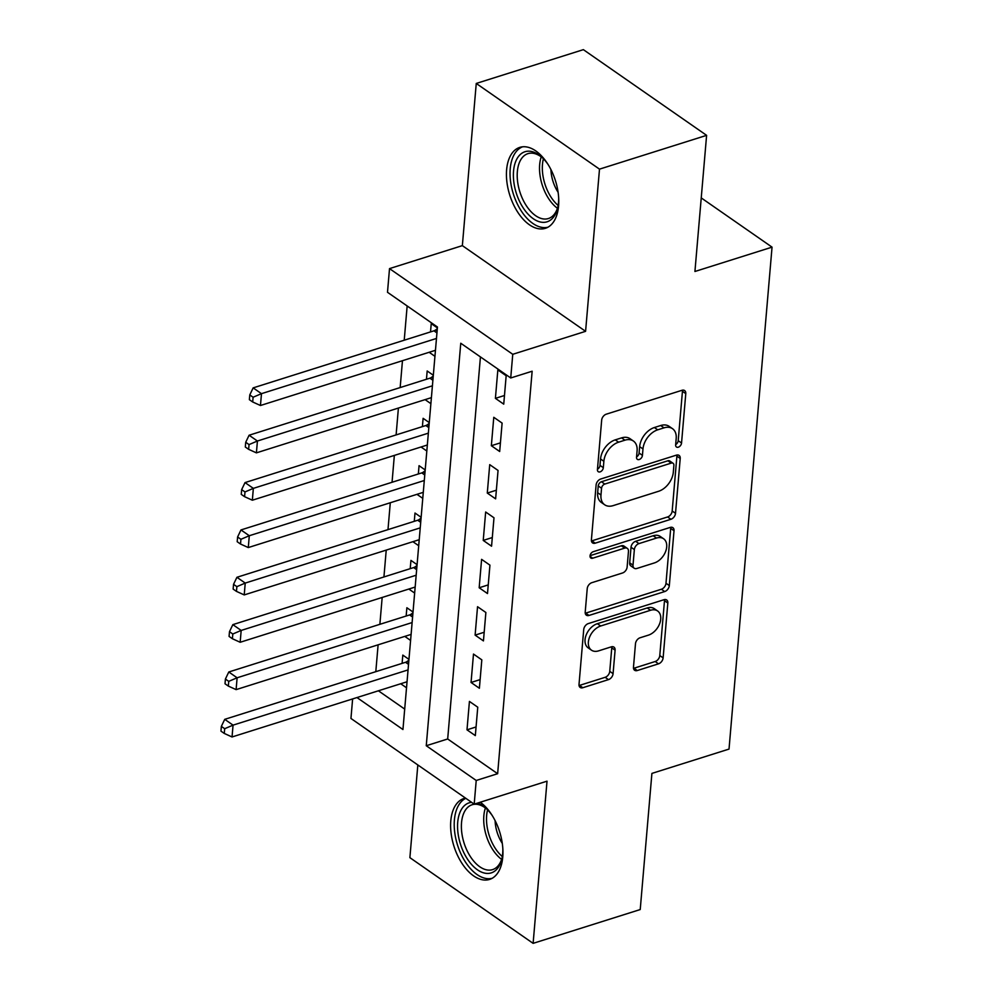 <?xml version="1.0" encoding="UTF-8"?>
<svg xmlns="http://www.w3.org/2000/svg" width="993" height="993" viewBox="0 0 993 993"><rect width="100%" height="100%" fill="white"/><g stroke="black" fill="none" stroke-linecap="round" stroke-linejoin="round"><path stroke-width="1.49" d="M678.318 447.185A3.736 2.495 124.8 0 0 681.546 443.002L685.778 393.625A5.337 3.562 124.8 0 0 684.624 390.559A5.337 3.562 124.8 0 0 681.968 390.299L606.276 414.18A5.337 3.562 124.8 0 0 601.671 420.163L597.438 469.54A3.736 2.495 124.8 0 0 598.245 471.687A3.736 2.495 124.8 0 0 600.095 471.874A3.736 2.495 124.8 0 0 603.322 467.691L603.868 461.298A17.092 11.395 124.8 0 1 618.602 442.183L624.907 440.184A17.092 11.395 124.8 0 1 633.397 441.029A17.092 11.395 124.8 0 1 637.096 450.81L636.538 457.202A3.736 2.495 124.8 0 0 637.357 459.349A3.736 2.495 124.8 0 0 639.207 459.536A3.736 2.495 124.8 0 0 642.434 455.353L642.98 448.96A17.092 11.395 124.8 0 1 657.714 429.832L664.019 427.846A17.092 11.395 124.8 0 1 672.509 428.691A17.092 11.395 124.8 0 1 676.196 438.472L675.65 444.864A3.736 2.495 124.8 0 0 676.469 447.011A3.736 2.495 124.8 0 0 678.318 447.185M675.674 444.566A3.736 2.495 124.8 0 0 678.207 440.693L682.439 391.304A5.337 3.562 124.8 0 0 682.414 390.187M597.463 469.255A3.736 2.495 124.8 0 0 599.995 465.369L600.542 458.977L603.868 461.298M636.575 456.904A3.736 2.495 124.8 0 0 639.095 453.031L639.653 446.639L642.98 448.96M465.481 798.087A42.451 23.956 -107.5 0 0 464.004 798.471A42.451 23.956 -107.5 0 0 450.797 820.876A42.451 23.956 -107.5 0 0 462.192 863.699A42.451 23.956 -107.5 0 0 489.549 879.426A42.451 23.956 -107.5 0 0 502.756 857.009A42.451 23.956 -107.5 0 0 480.264 802.232M558.575 205.911A42.451 23.956 -107.5 0 0 547.18 163.1A42.451 23.956 -107.5 0 0 519.823 147.374A42.451 23.956 -107.5 0 0 506.616 169.791A42.451 23.956 -107.5 0 0 518.011 212.601A42.451 23.956 -107.5 0 0 545.368 228.328A42.451 23.956 -107.5 0 0 558.575 205.911M633.472 667.209A5.337 3.562 124.8 0 0 634.626 670.275A5.337 3.562 124.8 0 0 637.283 670.536L658.52 663.833A5.337 3.562 124.8 0 0 663.125 657.862L667.83 603.012A5.337 3.562 124.8 0 0 666.663 599.958A5.337 3.562 124.8 0 0 664.019 599.698L588.315 623.579A5.337 3.562 124.8 0 0 583.723 629.55L579.018 684.4A5.337 3.562 124.8 0 0 580.173 687.454A5.337 3.562 124.8 0 0 582.817 687.715L608.473 679.622A5.337 3.562 124.8 0 0 613.078 673.651L615.089 650.179A5.337 3.562 124.8 0 0 613.935 647.113A5.337 3.562 124.8 0 0 611.278 646.853L598.568 650.874A14.287 9.52 124.8 0 1 591.468 650.167A14.287 9.52 124.8 0 1 589.457 637.432A14.287 9.52 124.8 0 1 600.691 626L650.527 610.273A14.287 9.52 124.8 0 1 657.614 610.98A14.287 9.52 124.8 0 1 659.637 623.716A14.287 9.52 124.8 0 1 648.392 635.148L640.088 637.767A5.337 3.562 124.8 0 0 635.483 643.737L633.472 667.209M480.438 356.909L447.682 738.978L497.642 773.708L476.218 780.473L474.195 804.144L350.951 718.46L352.627 698.923M706.606 135.346L599.499 169.145L476.255 83.449L583.363 49.65L706.606 135.346L694.926 271.486L772.045 247.145L729.023 749.082L651.904 773.41L640.224 909.551L533.117 943.35L547.019 781.168L474.195 804.144M476.255 83.449L462.353 245.631L585.585 331.327L599.499 169.145M585.585 331.327L512.76 354.302L510.725 377.973L460.764 343.243L426.258 745.731L476.218 780.473M497.642 773.708L532.149 371.221L510.725 377.973M670.908 519.277A5.337 3.562 124.8 0 0 675.513 513.307L680.217 458.456A5.337 3.562 124.8 0 0 679.063 455.402A5.337 3.562 124.8 0 0 676.407 455.142L600.715 479.023A5.337 3.562 124.8 0 0 596.11 484.994L591.406 539.844A5.337 3.562 124.8 0 0 592.56 542.898A5.337 3.562 124.8 0 0 595.217 543.171L670.908 519.277L667.581 516.968A5.337 3.562 124.8 0 0 672.187 510.985L676.891 456.147A5.337 3.562 124.8 0 0 676.854 455.03M674.024 530.734L669.319 585.585A5.337 3.562 124.8 0 1 664.714 591.555L589.023 615.437A5.337 3.562 124.8 0 1 586.366 615.176A5.337 3.562 124.8 0 1 585.212 612.122L587.223 588.65A5.337 3.562 124.8 0 1 591.828 582.68L622.524 572.986A5.337 3.562 124.8 0 0 627.129 567.015L628.47 551.438A5.337 3.562 124.8 0 0 627.303 548.384A5.337 3.562 124.8 0 0 624.659 548.124L592.697 558.203A3.736 2.495 124.8 0 1 590.847 558.016A3.736 2.495 124.8 0 1 590.314 554.69A3.736 2.495 124.8 0 1 593.255 551.698L670.213 527.42A5.337 3.562 124.8 0 1 672.869 527.68A5.337 3.562 124.8 0 1 674.024 530.734L670.685 528.425L665.993 583.263L669.319 585.585M417.83 764.958L409.886 857.654L533.117 943.35M408.955 659.364L402.81 655.095L402.103 663.374M413.014 612.011L406.869 607.741L406.162 616.032M417.072 564.657L410.941 560.387L410.221 568.679M421.131 517.303L415 513.033L414.28 521.325M425.203 469.95L419.058 465.68L418.338 473.971M429.261 422.596L423.117 418.326L422.397 426.618M433.32 375.255L427.176 370.972L426.469 379.264M503.736 404.151L506.169 375.739L497.841 369.942L495.408 398.354L503.736 404.151M499.678 451.505L502.11 423.092L493.782 417.296L491.349 445.708L499.678 451.505M495.619 498.858L498.052 470.446L489.723 464.65L487.29 493.062L495.619 498.858M491.56 546.2L493.993 517.787L485.664 512.003L483.231 540.415L491.56 546.2M487.501 593.553L489.934 565.141L481.605 559.357L479.172 587.769L487.501 593.553M483.442 640.907L485.875 612.495L477.546 606.711L475.113 635.123L483.442 640.907M479.383 688.261L481.816 659.849L473.487 654.064L471.054 682.476L479.383 688.261M469.428 701.418L466.995 729.83L475.324 735.614L477.757 707.202L469.428 701.418M407.155 305.968L404.225 340.214M402.463 360.695L400.167 387.568M398.404 408.049L396.108 434.909M394.345 455.402L392.049 482.263M390.286 502.756L387.99 529.617M386.227 550.11L383.931 576.97M382.168 597.463L379.872 624.324M378.11 644.817L375.801 671.678M378.395 690.793L404.697 709.089M437.379 327.901L431.235 323.631L430.528 331.91M429.15 352.279L434.934 356.313M425.091 399.633L430.875 403.667M421.032 446.987L426.816 451.008M416.973 494.34L422.757 498.362M412.914 541.694L418.698 545.716M408.855 589.048L414.64 593.069M404.796 636.389L410.581 640.423M400.725 683.743L406.522 687.777M772.045 247.145L701.232 197.905M356.971 697.558L402.947 729.52L437.454 327.02L387.493 292.29L389.517 268.606L512.76 354.302M462.353 245.631L389.517 268.606M447.682 738.978L426.258 745.731M495.408 398.354L504.481 395.499M491.349 445.708L500.422 442.853M487.29 493.062L496.363 490.207M483.231 540.415L492.305 537.548M479.172 587.769L488.246 584.902M475.113 635.123L484.187 632.256M471.054 682.476L480.115 679.609M466.995 729.83L476.057 726.963M672.509 428.691L669.17 426.369A17.092 11.395 124.8 0 0 660.693 425.525L664.019 427.846M639.653 446.639A17.092 11.395 124.8 0 1 654.387 427.524L660.693 425.525M633.397 441.029L630.058 438.707A17.092 11.395 124.8 0 0 621.581 437.876L624.907 440.184M600.542 458.977A17.092 11.395 124.8 0 1 615.275 439.862L621.581 437.876M591.443 540.962A5.337 3.562 124.8 0 0 591.878 540.85L667.581 516.968M673.887 465.432A3.736 2.495 124.8 0 0 673.08 463.297A3.736 2.495 124.8 0 0 671.231 463.11L604.787 484.075A3.736 2.495 124.8 0 0 601.559 488.258L600.976 494.998A17.092 11.395 124.8 0 0 604.675 504.779A17.092 11.395 124.8 0 0 613.165 505.623L658.582 491.287A17.092 11.395 124.8 0 0 673.316 472.171L673.887 465.432M673.08 463.297L669.754 460.975A3.736 2.495 124.8 0 0 667.892 460.789L671.231 463.11M604.675 504.779L601.348 502.47A17.092 11.395 124.8 0 1 597.649 492.677L598.233 485.937A3.736 2.495 124.8 0 1 601.448 481.754L667.892 460.789M585.249 613.24A5.337 3.562 124.8 0 0 585.684 613.128L661.388 589.246A5.337 3.562 124.8 0 0 665.993 583.263M627.303 548.384L623.976 546.063A5.337 3.562 124.8 0 0 621.333 545.802L590.053 555.67M654.387 562.932A14.287 9.52 124.8 0 0 665.62 551.512A14.287 9.52 124.8 0 0 663.609 538.777A14.287 9.52 124.8 0 0 656.51 538.069L638.958 543.605A5.337 3.562 124.8 0 0 634.353 549.588L633.013 565.154A5.337 3.562 124.8 0 0 634.179 568.219A5.337 3.562 124.8 0 0 636.823 568.48L654.387 562.932M663.609 538.777L660.271 536.456A14.287 9.52 124.8 0 0 653.183 535.748L656.51 538.069M634.179 568.219L630.84 565.898A5.337 3.562 124.8 0 1 629.686 562.845L631.027 547.267A5.337 3.562 124.8 0 1 635.632 541.297L653.183 535.748M670.685 528.425A5.337 3.562 124.8 0 0 670.66 527.308M657.614 610.98L654.288 608.659A14.287 9.52 124.8 0 0 647.2 607.964L650.527 610.273M591.468 650.167L588.141 647.846A14.287 9.52 124.8 0 1 586.131 635.11A14.287 9.52 124.8 0 1 597.364 623.691L647.2 607.964M579.043 685.518A5.337 3.562 124.8 0 0 579.49 685.406L605.147 677.313A5.337 3.562 124.8 0 0 609.752 671.33L611.762 647.858A5.337 3.562 124.8 0 0 611.725 646.741M633.509 668.326A5.337 3.562 124.8 0 0 633.956 668.215L655.194 661.512A5.337 3.562 124.8 0 0 659.786 655.541L664.491 600.691A5.337 3.562 124.8 0 0 664.454 599.573M437.305 328.72L435.579 329.986A5.437 3.624 -55.2 0 1 433.953 330.83L253.153 387.878L261.482 393.662L260.464 405.504L435.455 350.293M436.473 338.452L261.482 393.662L253.103 397.237L249.777 394.929L249.367 399.658L252.694 401.979L253.103 397.237M260.464 405.504L252.694 401.979M249.777 394.929L253.153 387.878M558.674 197.905A36.729 20.729 72.5 0 1 558.513 202.398A36.729 20.729 72.5 0 1 557.607 208.071A36.729 20.729 72.5 0 1 531.193 217.132A36.729 20.729 72.5 0 1 513.542 171.131A36.729 20.729 72.5 0 1 541.47 156.931A36.729 20.729 72.5 0 1 548.186 164.652M542.352 157.738A34.01 19.19 -107.5 0 0 527.928 153.654A34.01 19.19 -107.5 0 0 517.353 171.615A34.01 19.19 -107.5 0 0 526.476 205.923A34.01 19.19 -107.5 0 0 548.397 218.534A34.01 19.19 -107.5 0 0 557.867 206.904M522.603 146.803A42.178 23.795 -107.5 0 0 510.216 168.822A42.178 23.795 -107.5 0 0 521.188 210.826A42.178 23.795 -107.5 0 0 547.962 227.198M558.116 192.307A26.786 15.118 72.5 0 1 550.929 169.555M502.855 848.99A36.729 20.729 72.5 0 1 501.788 859.168A36.729 20.729 72.5 0 1 489.077 873.356A36.729 20.729 72.5 0 1 459.362 840.301A36.729 20.729 72.5 0 1 471.34 802.369A36.729 20.729 72.5 0 1 471.588 802.344M477.521 803.101A36.729 20.729 72.5 0 1 485.651 808.029A36.729 20.729 72.5 0 1 492.367 815.75M486.533 808.836A34.01 19.19 -107.5 0 0 474.133 804.318A34.01 19.19 -107.5 0 0 472.109 804.752A34.01 19.19 -107.5 0 0 463.52 841.208A34.01 19.19 -107.5 0 0 490.554 870.054A34.01 19.19 -107.5 0 0 492.578 869.62A34.01 19.19 -107.5 0 0 502.048 858.002M465.804 798.322A42.178 23.795 -107.5 0 0 457.326 844.422A42.178 23.795 -107.5 0 0 490.393 878.619A42.178 23.795 -107.5 0 0 492.156 878.296M502.297 843.405A26.786 15.118 72.5 0 1 495.11 820.652M433.246 376.074L431.521 377.34A5.437 3.624 -55.2 0 1 429.895 378.184L249.094 435.232L257.423 441.016L256.405 452.858L431.396 397.647M432.414 385.805L257.423 441.016L249.044 444.591L245.718 442.27L245.308 447.011L248.635 449.332L249.044 444.591M256.405 452.858L248.635 449.332M245.718 442.27L249.094 435.232M429.187 423.428L427.462 424.694A5.437 3.624 -55.2 0 1 425.836 425.538L245.035 482.586L253.352 488.37L252.346 500.211L427.338 445.001M428.355 433.159L253.352 488.37L244.986 491.945L241.659 489.623L241.249 494.365L244.576 496.674L244.986 491.945M252.346 500.211L244.576 496.674M241.659 489.623L245.035 482.586M425.128 470.781L423.403 472.035A5.437 3.624 -55.2 0 1 421.777 472.891L240.976 529.939L249.293 535.724L248.287 547.565L423.279 492.342M424.296 480.513L249.293 535.724L240.927 539.298L237.6 536.977L237.19 541.719L240.517 544.027L240.927 539.298M248.287 547.565L240.517 544.027M237.6 536.977L240.976 529.939M421.069 518.123L419.344 519.389A5.437 3.624 -55.2 0 1 417.705 520.245L236.917 577.293L245.234 583.077L244.228 594.919L419.22 539.696M420.238 527.866L245.234 583.077L236.868 586.652L233.541 584.331L233.132 589.072L236.458 591.381L236.868 586.652M244.228 594.919L236.458 591.381M233.541 584.331L236.917 577.293M417.01 565.476L415.285 566.742A5.437 3.624 -55.2 0 1 413.647 567.586L232.846 624.634L241.175 630.431L240.169 642.272L415.161 587.049M416.179 575.22L241.175 630.431L232.809 634.006L229.482 631.685L229.073 636.426L232.399 638.735L232.809 634.006M240.169 642.272L232.399 638.735M229.482 631.685L232.846 624.634M412.951 612.83L411.226 614.096A5.437 3.624 -55.2 0 1 409.588 614.94L228.787 671.988L237.116 677.785L236.111 689.626L411.102 634.403M412.107 622.561L237.116 677.785L228.75 681.359L225.411 679.038L225.014 683.767L228.34 686.089L228.75 681.359M236.111 689.626L228.34 686.089M225.411 679.038L228.787 671.988M408.893 660.184L407.167 661.45A5.437 3.624 -55.2 0 1 405.529 662.294L224.728 719.342L233.057 725.138L232.039 736.967L407.043 681.757M408.049 669.915L233.057 725.138L224.691 728.701L221.352 726.392L220.955 731.121L224.281 733.442L224.691 728.701M232.039 736.967L224.281 733.442M221.352 726.392L224.728 719.342M678.207 440.693L681.546 443.002M599.995 465.369L603.322 467.691M639.095 453.031L642.434 455.353M654.387 427.524L657.714 429.832M615.275 439.862L618.602 442.183M682.439 391.304L685.778 393.625M591.878 540.85L595.217 543.171M676.891 456.147L680.217 458.456M672.187 510.985L675.513 513.307M601.448 481.754L604.787 484.075M598.233 485.937L601.559 488.258M597.649 492.677L600.976 494.998M661.388 589.246L664.714 591.555M585.684 613.128L589.023 615.437M621.333 545.802L624.659 548.124M590.028 556.341L592.697 558.203M635.632 541.297L638.958 543.605M631.027 547.267L634.353 549.588M629.686 562.845L633.013 565.154M597.364 623.691L600.691 626M611.762 647.858L615.089 650.179M609.752 671.33L613.078 673.651M605.147 677.313L608.473 679.622M579.49 685.406L582.817 687.715M664.491 600.691L667.83 603.012M659.786 655.541L663.125 657.862M655.194 661.512L658.52 663.833M633.956 668.215L637.283 670.536M435.579 329.986L437.106 331.041M433.953 330.83L436.945 332.916M557.445 208.282A34.01 19.19 72.5 0 1 539.671 164.577A34.01 19.19 72.5 0 1 541.222 156.869M543.407 158.793A32.893 18.569 -107.5 0 0 542.476 164.379A32.893 18.569 -107.5 0 0 558.128 205.439M501.626 859.379A34.01 19.19 72.5 0 1 485.403 807.954M487.588 809.878A32.893 18.569 -107.5 0 0 502.309 856.537M431.521 377.34L433.047 378.395M429.895 378.184L432.886 380.269M427.462 424.694L428.988 425.749M425.836 425.538L428.827 427.623M423.403 472.035L424.93 473.102M421.777 472.891L424.768 474.977M419.344 519.389L420.871 520.456M417.705 520.245L420.709 522.318M415.285 566.742L416.812 567.81M413.647 567.586L416.65 569.672M411.226 614.096L412.753 615.163M409.588 614.94L412.591 617.025M407.167 661.45L408.694 662.517M405.529 662.294L408.533 664.379"/></g></svg>

